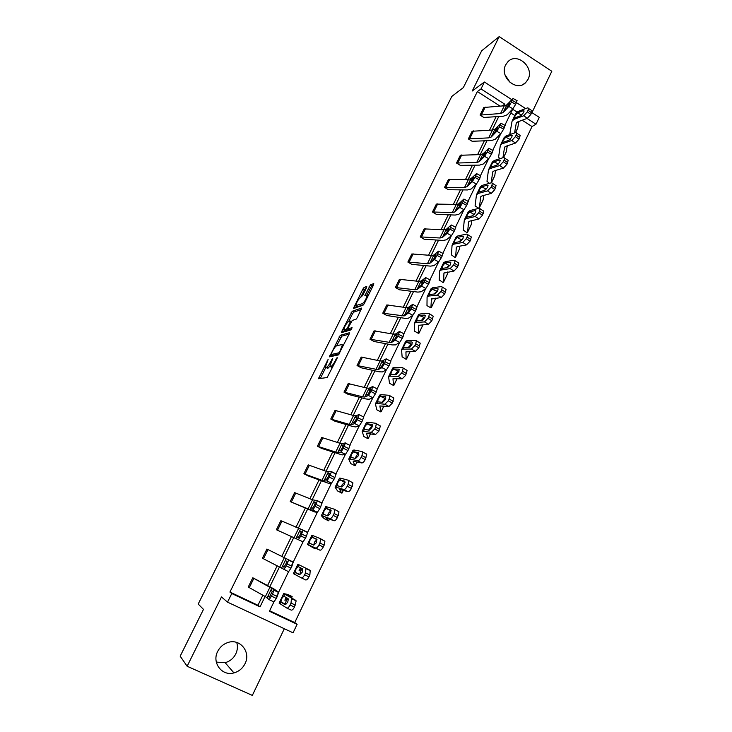 <?xml version="1.0" encoding="UTF-8"?>
<svg xmlns="http://www.w3.org/2000/svg" width="732" height="732" viewBox="0 0 732 732"><rect width="100%" height="100%" fill="white"/><g stroke="black" fill="none" stroke-linecap="round" stroke-linejoin="round"><path stroke-width="1.1" d="M327.039 368.04L325.42 366.997L328.119 359.43L318.466 378.719L327.14 377.529L336.995 358.561L337.205 357.509L336.29 358.707L335.192 360.931C333.536 364.088 332.154 365.918 331.047 366.412L329.885 366.146L332.694 358.57L330.617 361.864C328.979 364.975 327.625 366.769 326.545 367.254L325.832 367.382L320.287 378.581M528.019 79.385L525.576 82.725C516.444 92.287 499.078 76.769 505.693 64.819L507.907 61.735C517.021 51.816 534.616 67.371 528.019 79.385M236.747 642.449C237.882 646.292 237.561 650.126 235.768 653.932C233.444 658.443 229.903 661.362 225.145 662.68L216.315 662.103M244.991 663.75C242.576 668.462 238.897 671.509 233.938 672.9C222.025 676.487 211.585 662.689 217.715 651.352C219.939 647.033 223.287 644.105 227.744 642.568C239.931 638.066 251.259 652.056 244.991 663.75M531.963 112.636L551.818 71.26L499.206 36.6L481.656 50.828L463.319 87.639L451.836 96.386L198.198 604.046L203.487 609.381L180.182 656.174L187.136 666.248L252.33 695.4L284.318 628.724M504.97 74.719L510.277 82.698M366.522 287.703L366.759 286.377L364.097 287.438L362.825 289.167L353.437 308.447L362.99 305.271L364.316 303.505L373.53 284.931L373.759 283.577L370.429 284.913L364.82 295.765L367.052 295.545C366.339 298.802 364.801 301.502 362.441 303.652L355.825 305.564C356.521 302.389 358.021 299.736 360.336 297.604L362.651 295.481L366.522 287.703M269.632 610.763L294.74 622.584L297.119 624.304L293.056 632.814L227.524 602.143L221.476 596.955L187.136 666.248M227.524 602.143L231.77 593.533L260.034 606.846L265.085 596.47M500.011 106.067L477.365 91.573L229.921 592.06L231.77 593.533M477.365 91.573L480.988 88.938L484.401 82.021L511.695 99.589M499.206 36.6L472.25 90.997L484.401 82.021M340.27 335.302L329.537 356.85L338.358 354.919L349.082 334.213L349.356 332.758L340.27 335.302L341.817 336.153L336.564 345.843M344.424 330.05L343.445 332.026L341.899 331.166L352.248 311.246L361.617 308.044L357.39 317.459L356.072 319.216L352.266 320.415L348.35 327.405L348.075 328.833L352.01 327.689M341.899 331.166L341.624 332.575L350.893 329.922L352.11 327.771M498.565 157.27L499.938 158.688M512.18 135.786L511.403 135.228L512.135 135.475L511.769 137.213L508.96 140.297L503.067 142.282L500.34 145.412L498.565 157.243M475.068 205.948L478.847 208.245L479.378 207.732L480.714 196.835L482.004 195.883L491.254 193.413L487.585 190.887L491.108 187.081L494.777 189.625L491.254 193.413M451.452 254.91L455.13 257.518L455.624 257.088L456.338 247.37L457.564 246.583L466.54 244.881L462.789 242.411L466.284 238.687L470.036 241.176L466.54 244.881M463.365 236.71L462.697 236.271L463.338 236.601L462.917 238.614L460.144 241.569L454.59 242.631L453.858 244.159L452.047 245.33L451.452 254.892M438.102 288.884L437.516 288.509L438.102 288.875L437.654 291.052L434.9 293.935L429.538 294.502L428.778 296.057L427.085 296.972L426.976 305.619L430.892 307.861L431.423 299.049L441.259 297.521L437.416 295.106L440.893 291.482L444.727 293.907L441.259 297.521M402.252 356.877L406.114 359.32L405.94 351.891L415.383 351.387L411.457 349.036L414.907 345.504L418.832 347.874L415.383 351.387M385.773 396.881L385.361 399.617L382.653 402.344L377.675 401.831L376.889 403.469L375.434 403.817L376.733 409.746L380.805 411.924L379.871 405.958L388.912 406.516L384.895 404.229L388.308 400.797L392.334 403.103L388.912 406.516M358.671 452.788L358.287 455.816L355.596 458.461L350.838 457.381L350.033 459.055L348.716 459.101L350.765 463.566L354.892 465.717L353.19 461.27L361.8 462.953L357.692 460.73C358.781 460.721 359.915 459.614 361.086 457.409L365.195 459.641C364.024 461.846 362.898 462.944 361.8 462.953M330.901 510.03L330.562 513.37L327.899 515.923L323.37 514.248L322.547 515.959L321.357 515.694L324.194 518.631L328.403 520.745L325.886 517.89L334.048 520.745L329.848 518.595C330.891 518.704 332.008 517.634 333.197 515.383L337.406 517.542C336.217 519.793 335.1 520.855 334.048 520.745M299.095 570.649L300.523 567.693L299.104 570.658M309.865 574.931L305.555 572.854L305.93 568.27L297.887 564.253L310.222 570.356L309.865 574.931L308.941 576.862C307.733 579.149 306.626 580.174 305.619 579.936L301.319 577.859C302.316 578.097 303.414 577.063 304.631 574.776L308.941 576.862M294.74 622.584L532.018 126.545L522.163 120.24M514.797 115.519L510.826 112.984M284.849 600.176L286.175 597.431L284.858 600.176M287.63 594.402L291.958 596.461L288.28 595.875L296.167 600.853L294.447 607.066C293.23 609.372 292.123 610.378 291.144 610.076L286.926 608.109M320.314 538.606L324.907 541.204L324.175 545.12L319.921 542.998L320.662 539.072L320.232 538.569L311.914 535.22L307.44 544.48L314.934 548.735L311.997 546.703L319.921 550.162L315.666 548.048C316.691 548.222 317.798 547.17 319.006 544.901L323.26 547.024C322.062 549.293 320.945 550.336 319.921 550.162M344.873 481.244L344.507 484.419L341.835 487.018L337.187 485.645L336.372 487.338L335.119 487.238L337.553 490.943L341.716 493.075L339.621 489.415L348.011 491.675L343.857 489.488C344.918 489.543 346.044 488.454 347.224 486.222L351.387 488.418C350.207 490.641 349.082 491.73 348.011 491.675M363.822 436.501L367.922 438.669L366.604 433.454L375.434 434.57L371.38 432.31L374.775 428.934L378.847 431.203L375.434 434.57M399.086 369.413L398.647 369.157L399.15 369.55L398.666 372.002L395.939 374.766L390.87 374.537L390.083 376.157L388.573 376.651L389.506 383.275L393.532 385.471L392.974 378.764L402.225 378.792L398.254 376.468L401.685 372.991L405.656 375.324L402.225 378.792M425.255 315.419L424.706 315.089L425.265 315.465L424.807 317.725L422.062 320.57L416.792 320.872L416.032 322.455L414.394 323.233L414.623 331.221L418.585 333.444L418.75 325.319L428.394 324.303L424.514 321.915L427.973 318.338L431.862 320.735L428.394 324.303M439.356 279.99L443.07 282.552L443.555 282.159L443.949 273.063L453.968 271.05L450.171 268.607L453.657 264.938L457.454 267.39L453.968 271.05M463.42 230.113L467.053 232.749L467.565 232.273L468.59 221.97L469.853 221.091L478.966 219.005L475.26 216.498L478.765 212.738L482.479 215.254L478.966 219.005M486.972 181.289L489.424 183.329M500.185 160.601L499.425 160.07L500.139 160.335L499.755 162.138L496.955 165.194L491.154 166.96L488.464 169.98L486.981 181.262M510.03 133.508L510.469 134.368M509.811 133.947L510.039 133.471M531.771 112.508L539.292 117.349L536.016 124.22L527.022 118.447M532.018 126.545L536.016 124.22M273.905 601.942L269.394 611.247L297.119 624.304M516.993 112.023L512.647 109.233L504.833 125.355M500.825 133.627L492.7 150.389M488.674 158.707L480.439 175.707M476.386 184.071L468.032 201.309M463.951 209.727L455.487 227.204M451.379 235.667L442.796 253.382M438.669 261.91L429.968 279.862M425.804 288.454L416.993 306.653M412.802 315.3L403.863 333.746M399.635 342.466L390.577 361.16M386.322 369.944L377.145 388.884M368.443 395.454L370.968 391.519L375.415 393.807L372.881 397.732L368.443 395.454L364.756 397.037L362.624 396.826L343.994 392.123L348.194 383.568L343.985 392.123L348.112 394.338L365.909 398.958L369.12 399.279L372.881 397.732L363.548 416.938M354.773 423.59L357.271 419.72L361.764 422.007L359.247 425.868L354.773 423.59L351.296 424.706L349.219 424.377L330.782 419.024L335.036 410.368L330.773 419.024L334.936 421.22L352.559 426.445L355.706 426.939L359.247 425.868L349.795 445.331M345.422 454.343L335.878 474.052M331.468 483.157L321.796 503.113M317.34 512.318L307.541 532.53M298.436 539.566L300.843 535.934L305.473 538.212L303.057 541.836L276.394 529.739L280.85 520.681L276.385 529.73L303.057 541.836L291.345 565.955M288.564 571.701L276.669 596.241M516.453 102.654L525.668 108.583M503.982 105.792L504.769 104.182L480.988 88.938M269.834 586.716L279.478 566.916M284.062 557.491L293.633 537.828M298.217 528.422L307.586 509.188M312.216 499.672L321.366 480.869M326.042 471.262L334.991 452.888M339.721 443.18L348.459 425.219M353.227 415.428L361.773 397.879M366.586 387.987L374.94 370.84M379.789 360.867L387.951 344.113M392.846 334.057L400.816 317.679M405.757 307.541L413.543 291.546M418.521 281.335L426.125 265.707M431.139 255.413L438.569 240.151M443.61 229.784L450.875 214.879M455.954 204.438L463.045 189.881M468.16 179.367L475.077 165.157M480.229 154.58L486.99 140.7M492.169 130.049L498.767 116.498M502.134 105.92L504.769 104.182M229.921 592.06L257.957 605.263L262.852 595.217M267.592 585.499L277.208 565.763M281.783 556.366L291.336 536.766M295.911 527.397L305.262 508.209M309.883 498.73L319.015 479.991M323.69 470.411L332.621 452.083M337.333 442.412L346.062 424.505M350.82 414.742L359.357 397.238M364.152 387.384L372.497 370.282M377.337 360.345L385.48 343.637M390.366 333.609L398.327 317.285M403.259 307.175L411.027 291.226M415.996 281.033L423.59 265.451M428.595 255.194L436.016 239.968M441.048 229.628L448.295 214.769M453.373 204.356L460.446 189.835M465.561 179.358L472.469 165.176M477.612 154.626L484.355 140.782M489.534 130.168L496.122 116.653M257.957 605.263L260.034 606.846M515.648 104.319L512.894 108.775L507.13 114.833L503.277 116.242L483.806 117.468L480.064 115.098L483.806 107.494L504.311 105.774L506.883 104.795L513.059 98.463L511.549 102.004L515.648 104.319L516.417 102.736L512.318 100.421M503.616 129.171L500.871 133.581L495.271 139.281L491.474 140.544L472.14 141.285L468.352 138.934L472.131 131.257L492.499 130.04L495.033 129.152L501.027 123.223L499.48 126.856L503.616 129.171L504.385 127.569L500.258 125.254M491.437 154.296L488.72 158.661L483.276 163.986L479.533 165.112L460.337 165.377L456.512 163.035L460.337 155.275L480.558 154.571L483.056 153.784L488.857 148.257L487.274 151.991L491.437 154.296L492.224 152.677L488.061 150.371M479.131 179.706L476.431 184.034L471.161 188.975L467.464 189.954L448.405 189.716L444.553 187.383L448.414 179.541L468.48 179.367L470.951 178.681L476.559 173.576L474.94 177.4L479.131 179.706L479.927 178.068L475.727 175.762M466.677 205.408L463.997 209.691L458.9 214.238L455.258 215.062L436.336 214.33L432.456 212.005L436.363 204.082L456.274 204.448L458.708 203.853L463.795 199.131L462.459 203.103L466.677 205.408L467.483 203.752L463.265 201.446M454.087 231.404L451.424 235.631L446.502 239.785L442.924 240.462L424.139 239.208L420.232 236.893L424.167 228.887L443.931 229.802L446.319 229.308L451.232 224.989L449.832 229.098L454.087 231.404L454.901 229.729L450.647 227.423M441.35 257.691L438.706 261.882L433.975 265.625L430.443 266.137L411.814 264.353L407.87 262.056L411.86 253.958L431.45 255.441L433.802 255.056L438.532 251.14L437.068 255.395L441.35 257.691L442.174 255.999L437.892 253.693M428.467 284.291L425.85 288.426L421.293 291.748L417.835 292.105L399.37 289.771L395.372 287.493L399.407 279.304L418.832 281.372L421.147 281.088L425.685 277.593L424.148 281.985L428.467 284.291L429.3 282.579L424.981 280.274M415.437 311.192L412.839 315.272L408.474 318.173L405.07 318.365L386.771 315.483L382.745 313.214L386.807 304.942L406.068 307.596L408.337 307.422L412.692 304.347L411.082 308.895L415.437 311.192L416.279 309.462L411.924 307.156M402.252 338.413L399.672 342.439L395.509 344.9L392.169 344.918L374.025 341.478L369.962 339.227L374.079 330.855L393.157 334.112L395.39 334.048L399.544 331.413L397.869 336.116L402.252 338.413L403.103 336.656L398.72 334.359M388.912 365.945L386.359 369.925L382.397 371.929L379.112 371.783L361.132 367.766L357.051 365.524L361.205 357.06L380.1 360.931L382.287 360.986L386.24 358.799L384.492 363.658L388.912 365.945L389.772 364.17L385.361 361.882M347.938 450.537L345.449 454.343L342.118 454.929L321.623 448.414L317.404 446.227L321.714 437.471L340.014 443.281L342.064 443.683L345.394 442.906L343.418 448.249L347.938 450.537L348.835 448.698L344.315 446.41M333.957 479.405L331.495 483.157L328.384 483.248L308.145 475.91L303.89 473.741L308.236 464.884L326.344 471.371L331.45 471.609L329.4 477.127L333.957 479.405L334.853 477.548L330.297 475.269M319.802 508.63L317.359 512.318L314.476 511.906L290.22 501.576L294.63 492.618L312.509 499.791L317.34 500.661L315.199 506.352L319.802 508.63L320.708 506.745L316.114 504.467M283.925 569.45L286.294 565.882L290.97 568.151L288.582 571.71L262.395 558.223L266.906 549.055L293.239 562.094L291.903 566.22L287.237 563.951L288.6 559.834M293.239 562.094L266.896 549.055L262.404 558.223M272.524 594.247L269.239 599.691L265.368 596.626L248.24 587.037L252.805 577.768L278.645 592.215L277.227 596.507L272.524 594.247L273.969 589.955M278.645 592.215L273.677 588.784L252.796 577.768L248.249 587.046M329.958 366.393L327.405 368.233M331.523 367.199L330.306 366.549M332.685 367.263L331.898 367.409M349.118 334.14L341.817 336.153M332.008 355.002L331.285 356.466M331.367 353.519L331.157 354.535L338.925 352.787L339.831 351.58L342.384 344.9L341.917 344.507L336.546 345.852C335.448 346.392 334.103 348.185 332.502 351.241L331.367 353.519M332.63 355.34L331.157 354.535M339.245 353.94L332.712 355.386M348.661 321.549L352.504 313.808L350.976 312.957M361.315 309.563L353.776 312.107L352.504 313.808M349.503 329.629L351.57 329.153M348.395 321.623C346.099 323.709 344.589 326.39 343.875 329.656L346.355 329.336L347.636 327.616L350.665 321.073L348.395 321.623M345.44 330.608L344.26 329.949M348.78 329.226L345.806 330.809M357.362 306.479L356.228 305.848M363.612 304.668L357.765 306.708M373.384 285.233L371.975 285.791L370.657 287.557L366.851 295.234M366.375 288.005L364.344 290.028L360.629 297.494M356.42 305.949L355.441 307.907M283.677 593.643L279.102 603.113L286.788 608.045C287.758 608.338 288.856 607.331 290.082 605.016L294.447 607.066M287.639 594.411L283.687 593.625L295.801 600.377M280.923 602.107L281.674 598.657L283.824 596.104L288.353 598.932L287.713 602.326L285.096 604.733L280.923 602.107L280.063 603.882M295.38 605.117L291.025 603.067L290.082 605.016M291.025 603.067L291.464 598.328M287.886 598.447L286.194 600.816L285.352 603.827L285.928 604.623M271.581 596.196L276.284 598.465L277.227 596.507M276.284 598.465L273.933 601.951L269.285 599.718M269.724 596.891L268.113 595.912L270.803 590.221L272.341 591.255L269.33 597.23M268.15 596.15L269.294 597.211M297.887 564.253L293.358 573.623L301.319 577.859M295.243 572.47L295.948 569.13L298.107 566.541L302.783 569.057L302.17 572.314L299.534 574.776L295.243 572.47L294.392 574.227M305.555 572.854L304.631 574.776M302.334 568.599L300.422 571.299L299.937 574.812L295.426 572.634M307.44 544.489L315.666 548.048M316.773 539.173L316.453 542.668L313.808 545.166L309.389 543.181L310.048 539.942L312.225 537.325L316.974 539.594L314.486 542.128L313.763 545.157M319.921 542.998L319.006 544.901M316.709 539.145L312.463 537.361M324.175 545.12L323.26 547.024M290.97 568.151L291.903 566.22M286.294 565.882L287.237 563.951M285.205 560.611L286.907 561.307L285.764 564.354L283.888 567.19L282.561 566.184L286.194 558.58M280.85 520.681L303.057 530.069L300.843 535.934M305.473 538.212L306.397 536.3L301.767 534.031M303.085 530.078L307.66 532.338L306.397 536.3M299.434 531.35L301.291 531.716L300.202 534.644L298.299 537.526L296.826 536.821L300.413 529.346M322.547 515.959L329.848 518.595M321.375 515.667L325.786 506.535L334.35 509.225L339.017 511.906L337.406 517.542M323.37 514.248L323.992 511.11L326.17 508.456L331.221 510.835M338.312 515.667L334.103 513.507L333.197 515.383M334.103 513.507L334.817 509.737M330.773 509.966L326.417 508.484M334.524 509.316L339.017 511.906M330.891 510.726L328.384 513.306L327.616 515.694M294.63 492.618L290.229 501.576L309.975 509.673L312.774 510.048L315.199 506.352M317.395 500.688L321.906 502.93L320.708 506.745M313.497 502.436L315.437 502.262L314.467 505.29L312.537 508.228L310.926 507.807L314.458 500.45M336.372 487.338L343.857 489.488M335.137 487.192L339.492 478.179L340.764 478.234L348.304 480.238L352.961 482.955L351.387 488.418M337.187 485.645L337.763 482.608L339.95 479.927L345.138 482.324M352.275 486.56L348.121 484.364L347.224 486.222M348.121 484.364L348.807 480.75M344.671 481.134L340.206 479.936M352.449 482.434L352.961 482.955M344.644 482.196L342.118 484.822L341.396 486.899M303.89 473.741L323.91 481.016L326.948 480.887L329.4 477.127M331.532 471.655L335.988 473.888L334.853 477.548M327.387 473.86L329.473 473.375L328.558 476.285L326.609 479.277L324.862 479.131L328.348 471.902M350.033 459.055L357.692 460.73M348.743 459.046L353.034 450.162L354.38 450.061L362.102 451.589L366.732 454.343L365.195 459.641M358.625 455.011L358.186 453.986M350.838 457.381L351.378 454.444L353.574 451.726L358.854 454.124M366.073 457.811L361.965 455.579L361.086 457.409M361.965 455.579L362.633 452.102M358.406 452.641L353.84 451.726M366.192 453.813L366.732 454.343M358.232 453.996L357.49 454.188L355.057 458.342M321.714 437.471L317.413 446.227L337.69 452.696L340.938 452.065L343.418 448.249M349.896 445.184L348.835 448.698M341.121 445.623L343.345 444.836L342.475 447.627L340.508 450.665L338.623 450.802L342.064 443.683M363.831 436.501L362.148 431.304L371.38 432.31M362.194 431.221L366.43 422.456L367.839 422.208L375.726 423.279L380.347 426.061L378.847 431.203M371.792 427.772L371.307 426.161M372.304 424.67L371.902 427.552L369.202 430.233L364.152 429.181L364.829 426.6L367.043 423.855L372.387 426.225M379.716 429.391L375.653 427.122L374.775 428.934M375.653 427.122L376.303 423.791M371.975 424.487L367.308 423.837M379.771 425.539L380.347 426.061M371.664 426.125L368.58 430.142M335.036 410.368L353.529 415.511L355.633 415.803L359.174 414.532L357.271 419.72M361.764 422.007L362.642 420.186L358.158 417.899M363.639 416.819L362.642 420.186M354.7 417.716L357.051 416.627L356.237 419.308L354.251 422.391L352.229 422.803L355.633 415.803M376.889 403.469L384.895 404.229M375.479 403.725L379.661 395.079L381.134 394.676L389.195 395.298L393.807 398.107L392.334 403.103M384.757 400.651L384.355 398.72M377.675 401.831L378.133 399.077L380.347 396.305L385.746 398.638M393.194 401.31L389.177 399.004L388.308 400.797M389.177 399.004L389.799 395.811M385.389 396.662L380.622 396.277M393.194 397.595L393.807 398.107M384.94 398.574L381.967 402.28M348.194 383.568L366.897 388.07L369.038 388.235L372.789 386.505L370.968 391.519M375.415 393.807L376.285 392.013L371.838 389.726M377.218 388.784L376.285 392.013M368.114 390.129L370.593 388.756L369.834 391.318L367.83 394.447L365.68 395.134L369.038 388.235M390.083 376.157L398.254 376.468M388.619 376.541L392.745 368.004L394.283 367.464L402.508 367.638L407.111 370.483L405.656 375.324M397.586 373.677L397.302 371.618L395.49 374.144M390.87 374.537L391.281 371.874L393.505 369.074L398.931 371.362M406.507 373.558L402.536 371.216L401.685 372.991M402.536 371.216L403.149 368.141M398.647 369.157L393.779 369.029M406.461 369.971L407.111 370.483M398.062 371.334L397.293 371.627M357.051 365.524L378.06 369.687L381.948 367.638L384.492 363.658M390.641 361.077L389.772 364.17M381.381 362.852L383.98 361.196L383.275 363.658L381.253 366.823L378.966 367.812L382.287 360.986M402.143 357.097L401.557 349.786L403.131 349.146L411.457 349.036M401.612 349.667L405.684 341.249L407.285 340.563L415.657 340.307L420.25 343.171L418.832 347.874M410.286 346.849L410.13 344.827M412.244 342.265L411.75 341.963L412.281 342.347L411.814 344.708L409.078 347.517L403.661 347.27L404.274 344.982L406.516 342.155L411.951 344.397M419.674 346.117L415.749 343.756L414.907 345.504M415.749 343.756L416.343 340.801M411.75 341.963L406.791 342.1M419.573 342.677L420.25 343.171M411.036 344.415L408.456 347.252M416.032 322.455L424.514 321.915M414.458 323.096L418.475 314.787L420.131 313.964L428.668 313.287L433.252 316.169L431.862 320.735M422.876 320.213L422.822 318.347M416.792 320.872L417.13 318.393L419.372 315.538L424.807 317.725M432.685 319.006L428.806 316.608L427.973 318.338M428.806 316.608L429.382 313.772M424.706 315.089L419.656 315.465M432.53 315.684L433.252 316.169M423.865 317.798L421.412 320.378M428.778 296.057L437.416 295.106M427.159 296.817L431.121 288.618L432.841 287.667L441.524 286.587L446.099 289.469L444.727 293.907M435.238 299.425L435.32 298.144M435.366 293.779L435.394 292.16M429.538 294.502L429.83 292.095L432.081 289.222L437.498 291.363M445.55 292.205L441.716 289.771L440.893 291.482M441.716 289.771L442.265 287.045M437.516 288.509L432.374 289.14M445.367 289.003L446.099 289.469M436.547 291.473L434.168 293.944M439.209 280.283L439.639 271.005L441.387 269.962L450.171 268.607M439.712 270.84L443.629 262.751L445.404 261.663L454.233 260.18L458.799 263.072L457.454 267.39M447.398 274.171L447.563 272.002M447.764 267.564L447.819 266.274M450.811 262.651L450.18 262.239L450.793 262.587L450.354 264.682L447.591 267.61L442.137 268.415L442.403 266.1L444.955 263.108L449.091 265.451L450.024 265.304M458.269 265.698L454.471 263.245L453.657 264.938M454.471 263.245L455.011 260.619M450.18 262.239L444.955 263.108M458.095 262.623L458.799 263.072M449.091 265.451L446.822 267.729M453.858 244.159L462.789 242.411M452.138 245.147L455.999 237.159L457.82 235.942L466.796 234.075L471.353 236.976L470.036 241.176M459.431 249.182L459.714 246.181M460.053 241.587L460.126 240.672M454.59 242.631L454.819 240.398L457.088 237.47L461.489 239.721L462.386 239.538M470.841 239.501L467.089 237.022L466.284 238.687M467.089 237.022L467.611 234.487M462.697 236.271L457.39 237.36M470.685 236.537L471.353 236.976M461.489 239.721L459.394 241.716M463.255 230.452L464.317 219.939L466.183 218.63L475.26 216.498M464.417 219.737L468.224 211.859L470.109 210.514L479.222 208.263L483.77 211.164L482.479 215.254M471.326 224.468L471.765 220.652M472.241 215.903L472.296 215.364M475.782 211.054L475.077 210.587L475.745 210.898L475.333 212.838L472.552 215.83L466.915 217.13L467.108 214.97L469.688 211.905L473.76 214.275L474.592 214.073M483.276 213.598L479.561 211.09L478.765 212.738M479.561 211.09L480.064 208.657M475.077 210.587L469.688 211.905M483.138 210.734L483.77 211.164M473.76 214.275L471.838 215.995M475.086 205.939L476.459 194.822L478.38 193.394L487.585 190.887M476.559 194.611L480.32 186.834L482.26 185.37L491.511 182.735L496.049 185.644L494.777 189.625M483.093 200.019L483.715 195.426M488.052 185.69L487.32 185.187L488.006 185.48L487.613 187.346L484.822 190.375L479.103 191.903L479.259 189.835L481.848 186.733L485.883 189.103L486.634 188.902M495.564 187.987L491.895 185.452L491.108 187.081M491.895 185.452L492.38 183.11M487.32 185.187L481.848 186.733M495.445 185.233L496.049 185.644M485.883 189.103L484.172 190.549M491.181 182.835L492.7 171.983L494.027 170.94L503.406 168.113L499.782 165.56L503.305 161.717L506.937 164.279L503.406 168.113M490.44 168.433L499.782 165.56M488.573 169.76L492.288 162.083L494.274 160.491L503.662 157.499L508.191 160.409L506.937 164.279M494.741 175.826L495.555 170.483M490.779 166.713L491.19 166.96L491.282 164.965L493.871 161.827L498.492 164.023M507.715 162.66L504.083 160.098L503.305 161.717M504.083 160.098L504.568 157.838M499.425 160.07L493.871 161.827M507.615 159.997L508.191 160.409M497.879 164.215L496.397 165.368M502.921 157.737L504.549 147.397L505.913 146.281L515.429 143.088L511.833 140.507L515.374 136.628L518.97 139.217L515.429 143.088M502.362 143.746L511.833 140.507M500.459 145.174L504.128 137.598L506.16 135.887L515.676 132.538L520.196 135.447L518.97 139.217M506.26 151.89L507.285 145.824M502.683 142.054L503.168 140.37L505.766 137.204L510.167 139.446M519.738 137.616L516.142 135.027L515.374 136.628M516.142 135.027L516.609 132.849M511.403 135.228L505.766 137.204M519.647 135.054L520.196 135.447M509.747 139.592L508.886 140.123M514.569 132.931L516.28 123.086L517.68 121.887L527.314 118.337L523.755 115.738L527.305 111.813L530.865 114.43L527.314 118.337M509.82 133.938L512.089 121.109L514.166 119.325L523.755 115.738M512.217 120.862L515.831 113.378L517.917 111.557L527.552 107.86L532.072 110.752L530.865 114.43M517.661 128.201L518.906 121.43M524.048 111.246L523.243 110.66L524.002 110.88L523.645 112.554L520.827 115.674L514.861 117.879L514.925 116.04L517.542 112.838L521.605 115.189M531.624 112.847L528.065 110.23L527.305 111.813M528.065 110.23L528.522 108.135M523.243 110.66L517.542 112.838M531.551 110.376L532.072 110.752M521.477 115.244L520.69 115.729M374.089 330.855L369.98 339.227L391.208 342.649L395.298 340.151L397.869 336.116M403.908 333.7L403.103 336.656M394.484 335.897L397.22 333.966L396.552 336.317L394.511 339.529L392.105 340.792L395.39 334.048M386.816 304.942L382.754 313.214L404.201 315.922L408.493 312.985L411.082 308.895M417.02 306.635L416.279 309.462M407.45 309.243L410.295 307.047L409.682 309.288L407.632 312.546L405.098 314.083L408.337 307.422M399.407 279.304L395.39 287.493L414.76 289.744L417.057 289.497L421.541 286.13L424.148 281.985M429.995 279.88L429.3 282.579M420.26 282.9L423.233 280.429L422.666 282.579L420.589 285.864L417.935 287.676L421.147 281.088M407.87 262.056L427.424 263.721L429.757 263.364L434.433 259.586L437.068 255.395M442.842 253.4L442.174 255.999M432.932 256.841L436.016 254.123L435.494 256.163L433.408 259.494L430.636 261.571L433.802 255.056M420.232 236.893L439.95 237.992L442.329 237.534L447.179 233.334L449.832 229.098M455.542 227.231L454.901 229.729M445.459 231.083L448.661 228.11L448.185 230.049L446.081 233.426L443.189 235.759L446.319 229.308M436.363 204.082L432.466 211.996L452.339 212.545L454.746 211.978L459.778 207.394L462.459 203.103M468.105 201.346L467.483 203.752M457.857 205.601L461.16 202.389L460.73 204.237L458.607 207.641L455.606 210.23L458.708 203.853M448.414 179.541L444.562 187.383L464.582 187.383L467.034 186.715L472.241 181.737L474.94 177.4M480.521 175.753L479.927 178.068M470.109 180.411L473.513 176.952L473.128 178.709L470.996 182.149L467.876 184.986L470.951 178.681M456.512 163.035L476.706 162.486L479.186 161.726L484.566 156.364L487.274 151.991M492.801 150.444L492.224 152.677M482.223 155.486L485.737 151.808L485.389 153.464L483.239 156.941L480.027 160.015L483.056 153.784M472.131 131.257L468.361 138.924L488.683 137.872L491.209 137.021L496.753 131.275L499.48 126.856M504.952 125.419L504.385 127.569M494.21 130.845L497.824 126.929L497.522 128.503L495.354 132.007L492.032 135.319L495.033 129.152M483.806 107.494L480.073 115.089L500.542 113.524L503.094 112.572L508.804 106.469L511.549 102.004M516.957 100.659L516.417 102.736M506.068 106.469L509.783 102.334L509.518 103.816L507.34 107.357L503.909 110.898L506.883 104.795M327.716 360.858L327.241 360.602M336.793 358.982L336.29 358.707M332.182 359.934L331.706 359.668M328.119 368.105L326.545 367.254M331.102 362.12L330.617 361.864M332.639 367.272L331.047 366.412M335.686 361.205L335.192 360.931M320.479 378.179L318.914 377.337M331.395 356.237L329.839 355.386M340.554 337.836L339.007 336.985M339.666 353.19L338.925 352.787M340.334 351.845L339.831 351.58M341.487 349.512L340.993 349.246M353.776 312.107L352.248 311.246M349.649 329.702L348.075 328.833M347.91 330.205L346.355 329.336M348.13 327.89L347.636 327.616M350.729 322.629L350.253 322.364M363.795 304.411L362.441 303.652M366.567 295.28L365.222 294.511M370.657 287.557L369.12 286.679M371.975 285.791L370.429 284.913M355.24 307.98L353.84 307.193M364.344 290.028L362.825 289.167M365.625 288.298L364.097 287.438M284.675 594.338L283.824 596.104M292.114 596.644L291.528 597.861M286.23 597.468L284.913 600.203L286.249 597.477M285.709 604.486L281.106 602.29M270.803 590.221L271.801 588.171M267.153 597.724L268.159 595.665M265.368 596.626L269.998 587.11M249.283 587.668L253.848 578.372M305.93 568.27L310.222 570.356M298.949 564.793L298.107 566.541M300.587 567.721L299.159 570.686L300.596 567.73M313.058 535.595L312.225 537.325M309.389 543.181L308.556 544.919M315.437 548.186L315.153 548.79M281.6 568.023L282.589 565.992M279.761 567.062L284.336 557.656M263.465 558.781L267.976 549.586M284.053 567.126L282.607 566.431M295.874 538.679L296.853 536.666M293.98 537.846L298.5 528.559M277.483 530.224L281.948 521.138M299.791 531.075L301.282 531.816M326.994 506.745L326.17 508.456M329.455 519.079L328.659 520.736M317.359 512.318L312.774 510.048M309.975 509.673L310.944 507.688M308.035 508.978L312.509 499.791M291.345 501.996L295.746 493.02M313.872 502.125L315.428 502.921M340.764 478.234L339.95 479.927M343.299 490.312L342.009 492.993M331.495 483.157L326.948 480.887M303.899 473.741L308.254 464.893M323.91 481.016L324.871 479.048M321.924 480.448L326.344 471.371M305.043 474.098L309.398 465.223M327.78 473.522L329.373 474.345M354.38 450.061L353.574 451.726M356.987 461.883L355.212 465.57M345.449 454.343L340.938 452.065M337.69 452.696L338.632 450.747M335.649 452.248L340.014 443.281M318.576 446.52L322.885 437.745M341.533 445.248L343.143 446.108M367.839 422.208L367.043 423.855M364.335 429.446L363.539 431.102M370.511 433.792L368.26 438.459M351.296 424.706L352.229 422.785M349.219 424.377L353.529 415.511M331.962 419.253L336.226 410.579M355.121 417.304L356.74 418.182M381.134 394.676L380.347 396.305M383.879 406.022L381.171 411.649M364.756 397.037L365.936 395.271M362.624 396.826L366.897 388.07M345.202 392.297L349.411 383.724M368.553 389.689L370.172 390.586M394.283 367.464L393.505 369.074M397.092 378.572L393.926 385.133M386.359 369.925L381.948 367.638M357.06 365.524L361.215 357.06M378.06 369.687L378.966 367.812M375.882 369.596L380.1 360.931M358.287 365.643L362.45 357.161M381.83 362.386L383.44 363.301M407.285 340.563L406.516 342.155M403.899 347.554L403.131 349.146M406.132 351.653L405.912 352.11M410.149 351.433L406.553 358.918M420.131 313.964L419.372 315.538M418.969 325.045L418.713 325.566M423.005 324.743L419.033 332.987M432.841 287.667L432.081 289.222M431.651 298.738L431.377 299.315M435.302 299.187L431.377 307.339M445.404 261.663L444.653 263.2M442.137 268.415L441.387 269.962M444.196 272.734L443.894 273.356M447.472 273.905L443.592 281.976M457.82 235.942L457.088 237.47M456.594 247.004L456.274 247.681M459.513 248.898L455.67 256.886M470.109 210.514L469.377 212.024M466.915 217.13L466.183 218.63M468.864 221.567L468.517 222.29M471.417 224.166L467.62 232.062M482.26 185.37L481.537 186.852M479.103 191.903L478.38 193.394M480.997 196.414L480.622 197.183M483.202 199.699L479.433 207.513M494.274 160.491L493.56 161.964M492.993 171.526L492.599 172.349M494.85 175.488L491.337 182.79M506.16 135.887L505.455 137.351M504.86 146.922L504.449 147.782M506.388 151.533L503.479 157.554M517.917 111.557L517.222 112.993M514.861 117.879L514.166 119.325M516.6 122.573L516.161 123.488M517.798 127.825L515.493 132.602M399.672 342.439L395.298 340.151M391.208 342.649L392.105 340.792M388.985 342.677L393.157 334.112M371.225 339.282L375.342 330.901M394.951 335.393L396.552 336.317M412.839 315.272L408.493 312.985M404.201 315.922L405.098 314.083M401.95 316.059L406.068 307.596M384.026 313.214L388.097 304.924M407.925 308.712L409.508 309.645M425.85 288.426L421.541 286.13M417.057 289.497L417.935 287.676M414.76 289.744L418.832 281.372M396.68 287.438L400.706 279.24M420.754 282.332L422.318 283.266M438.706 261.882L434.433 259.586M407.889 262.056L411.86 253.958M429.757 263.364L430.636 261.571M427.424 263.721L431.45 255.441M409.197 261.946L413.177 253.839M433.435 256.255L434.973 257.188M451.424 235.631L447.179 233.334M420.241 236.893L424.176 228.887M442.329 237.534L443.189 235.759M439.95 237.992L443.931 229.802M421.568 236.729L425.512 228.704M445.98 230.461L447.481 231.394M463.997 209.691L459.778 207.394M454.746 211.978L455.606 210.23M452.339 212.545L456.274 204.448M433.82 211.795L437.709 203.853M458.378 204.96L459.842 205.884M476.431 184.034L472.241 181.737M467.034 186.715L467.876 184.986M464.582 187.383L468.48 179.367M445.925 187.118L449.777 179.267M470.639 179.733L472.067 180.648M488.72 158.661L484.566 156.364M456.53 163.026L460.337 155.275M479.186 161.726L480.027 160.015M476.706 162.486L480.558 154.571M457.912 162.714L461.718 154.946M482.772 154.791L484.154 155.696M500.871 133.581L496.753 131.275M491.209 137.021L492.032 135.319M488.683 137.872L492.499 130.04M469.761 138.568L473.531 130.882M494.768 130.122L496.104 131.01M512.894 108.775L508.804 106.469M503.094 112.572L503.909 110.898M500.542 113.524L504.311 105.774M481.491 114.686L485.224 107.082M506.636 105.719L507.926 106.588M525.576 82.725L522.831 84.592M233.938 672.9L225.145 662.68M343.482 345.504L342.384 344.9M351.351 321.458L350.665 321.073M367.995 296.085L367.052 295.545M287.228 598.062L285.956 600.697M292.169 596.644L291.565 597.888M285.443 604.147L280.85 601.96M291.821 598.803L296.167 600.853M269.843 596.726L268.113 595.912M278.7 592.508L274.015 590.248M301.611 568.233L300.184 571.189M299.699 574.501L295.152 572.287M306.333 568.764L310.624 570.85M315.483 548.204L315.19 548.817M313.076 544.855L309.279 542.979M320.662 539.072L324.907 541.204M284.208 566.98L282.561 566.184M293.312 562.386L288.664 560.126M298.189 537.489L296.826 536.821M307.751 532.631L303.13 530.361M329.501 519.089L328.686 520.781M324.889 514.843L323.242 514.02M311.512 508.099L310.926 507.807M322.007 503.223L317.432 500.944M343.345 490.321L342.027 493.057M338.175 485.984L337.04 485.408M336.107 474.162L331.559 471.884M357.033 461.892L355.221 465.653M351.58 457.601L350.674 457.134M350.033 445.449L345.522 443.162M370.557 433.792L368.269 438.56M364.929 429.593L364.152 429.181M363.795 417.066L359.32 414.779M383.925 406.022L381.162 411.759M378.17 401.932L377.474 401.557M377.392 389.012L372.954 386.725M397.137 378.572L393.917 385.27M391.281 374.601L390.641 374.262M390.842 361.297L386.432 359M410.204 351.433L406.535 359.064M404.256 347.599L403.661 347.27M422.977 324.898L419.006 333.142M417.084 320.9L416.526 320.598M435.275 299.361L431.349 307.513M429.785 294.511L429.254 294.218M447.435 274.097L443.555 282.159M442.338 268.424L441.835 268.141M459.467 249.109L455.624 257.088M454.755 242.631L454.279 242.356M471.362 224.385L467.565 232.273M467.034 217.13L466.577 216.864M483.138 199.928L479.378 207.732M494.786 175.726L491.401 182.771M506.315 151.78L503.543 157.536M517.716 128.091L515.557 132.584M404.128 333.883L399.754 331.596M417.267 306.8L412.921 304.503M430.251 280.017L425.942 277.721M443.089 253.537L438.816 251.241M455.78 227.359L451.534 225.053M468.334 201.474L464.115 199.168M480.741 175.872L476.559 173.576M493.011 150.563L488.857 148.257M505.153 125.529L501.027 123.223M517.149 100.769L513.059 98.463"/></g></svg>
